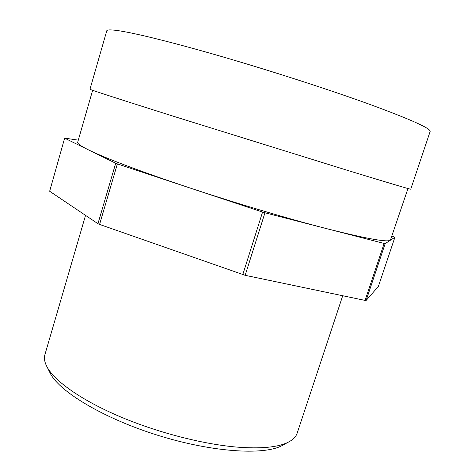 <?xml version="1.0" encoding="UTF-8"?>
<svg xmlns="http://www.w3.org/2000/svg" width="475" height="475" viewBox="0 0 475 475"><rect width="100%" height="100%" fill="white"/><g stroke="black" fill="none" stroke-linecap="round" stroke-linejoin="round"><path stroke-width="0.71" d="M348.294 170.614C389.981 183.35 410.798 189.543 410.75 189.187L430.124 131.528C431.264 128.672 411.196 119.635 369.9 104.423C331.396 90.446 276.302 72.55 227.014 58.11C177.697 43.67 138.225 33.808 120.015 30.922C111.459 29.593 107.041 29.557 106.762 30.816L89.971 89.276C89.532 89.502 119.136 99.133 173.506 116.274L348.294 170.614M342.718 295.735L297.172 433.141C295.978 436.81 292.903 439.88 287.945 442.35C277.679 447.385 260.555 448.958 236.58 447.076C202.089 444.107 156.358 432.208 118.898 416.177C81.433 400.116 55.153 381.461 47.298 367.395C44.62 362.544 43.831 358.275 44.929 354.576L85.542 215.365M49.353 371.497L50.564 373.914C60.426 392.362 104.512 418.73 158.116 435.391C211.702 452.117 262.966 455.448 281.556 445.859L283.925 444.558M366.124 300.473L385.166 243.627L384.144 243.455L365.073 300.414L366.124 300.473L378.373 286.425M385.166 243.627L394.891 237.286L378.367 286.455L394.891 237.286M49.655 191.253L64.647 138.13L49.655 191.253L97.945 223.707L99.578 224.432L245.153 275.31L264.961 212.776L327.222 228.802C366.136 238.628 387.19 242.434 390.385 240.225L407.972 188.522M99.578 224.432L117.378 163.893L188.522 187.5C235.315 203.051 289.132 219.034 327.222 228.802L384.144 243.455M264.961 212.776L262.574 212.07L242.778 274.633M64.802 138.243L88.528 149.904C106.299 158.585 139.632 171.119 188.522 187.5L262.574 212.07M117.378 163.893L115.704 163.257L97.945 223.707M92.637 90.309L77.692 142.245C77.241 143.545 80.851 146.092 88.528 149.904L115.704 163.257M64.647 138.13L78.298 140.155M392.017 236.063L394.897 237.274M245.153 275.31L365.073 300.414M281.556 445.859L287.945 442.35M50.564 373.914L47.298 367.395"/></g></svg>

